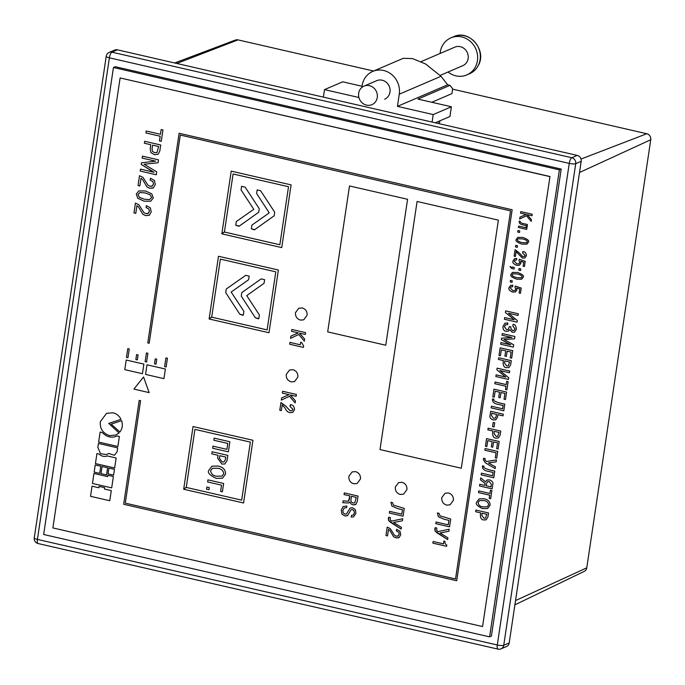 <?xml version="1.0" encoding="UTF-8"?>
<svg xmlns="http://www.w3.org/2000/svg" width="685" height="685" viewBox="0 0 685 685"><rect width="100%" height="100%" fill="white"/><g stroke="black" fill="none" stroke-linecap="round" stroke-linejoin="round"><path stroke-width="1.03" d="M440.104 53.473A20.165 18.546 66.8 0 1 442.167 46.135A20.165 18.546 66.8 0 1 450.893 37.872A20.165 18.546 66.8 0 1 472.436 43.532A20.165 18.546 66.8 0 1 475.51 66.676A20.165 18.546 66.8 0 1 466.793 74.93A20.165 18.546 66.8 0 1 448.058 72.002M376.305 100.524A10.078 9.273 66.8 0 1 371.938 104.659A10.078 9.273 66.8 0 1 361.175 101.825A10.078 9.273 66.8 0 1 359.634 90.257A10.078 9.273 66.8 0 1 363.992 86.13A10.078 9.273 66.8 0 1 374.763 88.956A10.078 9.273 66.8 0 1 376.305 100.524M421.027 61.659L454.866 47.137A10.078 9.273 66.8 0 1 465.637 49.971A10.078 9.273 66.8 0 1 467.179 61.539A10.078 9.273 66.8 0 1 462.812 65.666L440.241 75.35M384.662 99.197A10.078 9.273 -113.2 0 0 389.979 92.064A10.078 9.273 -113.2 0 0 386.34 82.346A10.078 9.273 -113.2 0 0 376.716 80.667A10.078 9.273 -113.2 0 0 376.673 80.684M362.022 86.259L342.697 81.823L324.519 89.615L358.914 97.51M431.773 102.27L451.937 93.622L452.665 88.759L449.994 85.351L447.673 84.812L397.454 106.363L433.22 114.575L432.098 122.076M435.258 122.803L449.942 116.501L451.398 106.774L417.953 99.094L449.994 85.351M324.519 89.615L323.397 97.124M397.454 106.363L399.269 94.196A20.165 18.546 -113.2 0 0 391.991 74.768A20.165 18.546 -113.2 0 0 372.743 71.403A20.165 18.546 -113.2 0 0 362.108 85.668L361.843 87.457M433.22 114.575L451.398 106.774M372.743 71.403L403.217 58.328L412.575 58.585L425.591 63.979L441.012 76.292L447.673 84.812M482.557 626.561L549.986 176.516L120.123 77.944L52.882 527.921L482.557 626.561L549.986 176.516M549.807 176.593L120.123 77.944M111.21 424.126L119.918 432.004C122.358 428.716 122.923 424.923 121.613 420.641L111.21 424.126L119.918 432.004M106.535 413.32L100.352 421.635C99.685 428.57 102.767 433.245 109.609 435.643L115.953 434.984L119.044 432.954L108.744 423.433L120.954 419.34C119.353 415.923 116.707 413.74 113.025 412.79L106.535 413.32L100.352 421.635C99.685 428.579 102.767 433.245 109.609 435.643L115.962 434.984L119.044 432.954L108.752 423.433L120.954 419.34M102.262 432.552L100.138 432.064L98.64 442.073L117.871 446.492L119.37 436.482L117.126 435.968C111.775 438.314 106.817 437.176 102.262 432.552C106.817 437.176 111.775 438.314 117.126 435.968M98.443 443.435L97.852 447.391L100.549 453.71L106.749 454.6L108.538 453.419L114.412 455.277L117.075 451.8L117.666 447.853L98.434 443.435L97.844 447.391L100.549 453.71L106.749 454.609L108.538 453.419L114.412 455.277L117.084 451.8M99.051 454.052L96.927 453.564L95.429 463.574L114.66 467.992L116.15 457.982L107.305 455.945C104.36 456.998 101.611 456.364 99.051 454.052C101.611 456.364 104.368 456.998 107.305 455.945M108.906 468.078L108.042 473.883L113.59 475.159L114.455 469.345L108.906 468.078L108.042 473.883L113.59 475.15M102.065 466.502L100.995 473.669L106.543 474.945L107.614 467.778L102.065 466.502L100.995 473.669L106.543 474.945M95.224 464.935L94.153 472.102L99.702 473.369L100.772 466.202L95.224 464.935L94.153 472.102L99.702 473.369M107.836 475.244L107.639 476.597L93.948 473.455L92.458 483.464L111.689 487.883L113.385 476.512L107.836 475.244L107.639 476.597L93.956 473.455L92.458 483.464L111.689 487.883M99.094 486.393L98.888 487.754L92.047 486.187L90.531 496.317L109.763 500.735L111.278 490.597L104.437 489.03L104.642 487.669L99.094 486.393L98.897 487.754L92.047 486.187L90.54 496.317L109.763 500.735M186.277 487.283L194.925 429.375L250.359 442.099L241.677 500.144L186.251 487.42L183.674 489.244L243.56 502.995L252.936 440.275L193.042 426.532L183.691 489.107L186.269 487.283L194.925 429.375L250.35 442.099L241.677 500.144L186.251 487.42L183.674 489.244L243.56 502.995M211.716 317.027L220.373 259.118L275.798 271.842L267.124 329.887L211.699 317.164L209.122 318.987L269.008 332.73L278.375 270.018L218.489 256.267L209.139 318.85L211.716 317.027L220.373 259.118L275.798 271.842L267.124 329.887L211.699 317.164L209.122 318.987L269.008 332.73M274.702 212.204L260.583 190.695L257.166 189.908L256.627 193.487L269.231 212.872L251.9 225.125L251.344 228.833L254.769 229.612L274.163 215.792L274.702 212.204M254.358 229.843L251.344 228.833L251.9 225.125L269.231 212.872L256.627 193.487L257.166 189.908M259.238 208.66L245.127 187.142L241.591 186.329L241.051 189.916L253.775 209.319L236.325 221.546L235.768 225.254L239.313 226.067L258.707 212.247L259.238 208.66M238.919 226.281L235.768 225.254L236.325 221.546L253.775 209.319L241.051 189.916L241.591 186.329M249.16 276.123L245.735 275.336L226.247 289.01L225.708 292.589L239.801 314.235L243.346 315.04L243.894 311.332L231.162 292.05L248.621 279.703L249.16 276.123M245.744 275.336L226.247 289.01L225.708 292.589L239.801 314.235L242.935 315.271M259.358 314.886L246.728 295.629L264.085 283.256L264.615 279.668L261.199 278.881L241.814 292.581L241.283 296.168L255.377 317.806L258.802 318.593L259.358 314.886M258.391 318.816L255.377 317.806L241.283 296.168L241.814 292.581L261.199 278.881M302.282 307.942L298.78 308.233L295.5 312.591C295.244 316.444 296.905 318.945 300.467 320.1L303.755 319.818L307.111 315.254C307.317 311.538 305.707 309.098 302.282 307.942L298.78 308.233L295.5 312.591C295.252 316.444 296.905 318.945 300.467 320.1L303.755 319.818L307.111 315.254M224.44 231.89L233.097 173.981L288.522 186.714L279.848 244.759L224.423 232.027L221.837 233.85L281.732 247.602L291.099 184.89L231.213 171.139L221.863 233.713L224.44 231.898L233.097 173.99L288.522 186.714L279.848 244.759L224.423 232.035L221.846 233.85L281.732 247.602M402.018 482.291L398.61 482.574L395.313 486.958C395.082 490.811 396.709 493.311 400.203 494.45L403.585 494.168L406.933 489.621C407.147 485.905 405.511 483.456 402.018 482.291M448.469 492.952L445.062 493.243L441.765 497.618C441.534 501.471 443.161 503.972 446.654 505.119L450.036 504.836L453.384 500.281C453.598 496.565 451.963 494.125 448.469 492.952M293.043 369.72L289.558 370.011L286.261 374.412C286.013 378.223 287.666 380.714 291.228 381.887L294.516 381.596L297.872 377.075C298.078 373.334 296.468 370.876 293.043 369.72L289.558 370.011L286.261 374.412C286.013 378.223 287.674 380.714 291.228 381.887L294.524 381.596L297.872 377.075M304.662 339.092L299.491 333.133L305.356 334.477L305.63 332.645L291.861 329.485L291.587 331.317L298.309 332.867L290.868 336.138L290.534 338.339L298.763 334.477L304.354 341.156L304.662 339.092L299.491 333.133L305.356 334.477M300.647 342.26L300.278 344.778L289.935 342.397L289.661 344.23L303.421 347.389L303.635 345.993L301.614 342.483L300.647 342.26M295.432 400.871L290.26 394.911L296.117 396.264L296.391 394.432L282.631 391.263L282.357 393.104L289.079 394.646L281.638 397.916L281.304 400.126L289.532 396.255L295.124 402.934L295.432 400.871L290.26 394.911L296.125 396.255M280.953 402.489L279.788 410.255L281.347 410.615L282.211 404.826L284.883 407.763C286.244 410.777 287.888 412.387 289.798 412.593L292.683 412.473L294.533 409.724C294.327 406.599 293.06 404.955 290.74 404.784L290.055 406.479L292.992 409.305L292.015 410.666L290.055 410.735L285.671 406.025L280.953 402.489L279.788 410.255L281.347 410.615L282.211 404.826L284.883 407.763C286.253 410.777 287.888 412.387 289.798 412.593L292.683 412.473M344.298 492.9L344.05 494.57L349.889 495.914L349.359 499.468L348.34 501.172L343.091 500.932L342.834 502.696L348.528 503.013L349.778 501.917L350.797 503.749L352.921 504.845L355.849 504.443L357.236 501.574L358.058 496.068L344.298 492.9L344.041 494.579L349.889 495.914L348.468 501.103L346.079 501.137M355.309 504.759L352.921 504.845M343.099 500.932L343.938 500.752L343.091 500.932L342.834 502.696L348.528 503.013L349.787 501.917L350.797 503.749L352.929 504.845M343.082 506.566L341.31 510.042L341.849 514.015L344.718 515.916L347.603 515.557L350.985 509.837L352.484 509.58L354.034 510.753L354.35 512.979L353.417 514.923L351.465 515.411L351.217 517.081L353.58 516.858L355.9 513.39L355.378 509.717L352.647 507.773L350.138 508.03L346.524 513.913L344.949 514.127L343.185 512.868L342.842 510.488L344.144 508.047L346.601 507.671L346.85 506.01L343.074 506.566L341.31 510.042L341.849 514.015L344.718 515.916L347.132 515.822M344.144 508.047L346.601 507.679M350.138 508.03L346.524 513.913L344.949 514.127M355.575 471.622L352.158 471.914L348.87 476.289C348.631 480.142 350.258 482.642 353.751 483.79L357.133 483.507L360.481 478.952C360.695 475.236 359.06 472.796 355.575 471.622L352.158 471.914L348.87 476.289C348.631 480.142 350.258 482.642 353.76 483.781L357.133 483.507M390.938 502.285L391.923 506.087L397.702 508.604L402.463 509.691L401.795 514.152L389.585 511.353L389.337 513.022L403.097 516.182L404.261 508.381L393.524 505.162L392.548 502.662L390.938 502.293L391.923 506.087L397.702 508.604L402.463 509.691L401.795 514.152L389.585 511.353L389.337 513.022L403.097 516.182M402.412 520.788L402.72 518.742L391.666 521.088L390.244 520.018L390.322 517.552L388.712 517.175L388.309 518.519L388.626 520.583L390.493 522.287L401.17 529.094L401.427 527.347L393.601 522.449L402.412 520.788L393.601 522.449L401.427 527.347M387.231 527.125L385.963 535.55L387.522 535.901L388.506 529.334L389.825 530.413L393.575 536.706L395.973 537.879L399.192 537.468L400.759 534.685L400.023 531.243L396.598 529.317L396.358 530.952L398.738 532.211L399.218 534.274L397.942 536.081L396.204 536.175L394.466 535.285L390.21 528.58L387.222 527.125L385.963 535.55L387.522 535.901L388.506 529.334L389.825 530.413L393.575 536.706L395.973 537.879L398.661 537.759M126.22 360.036L124.781 369.643L142.446 373.702L143.876 364.095L126.22 360.036L124.781 369.643L142.446 373.702M146.992 364.805L145.554 374.412L163.946 378.634L165.376 369.027L146.992 364.805L145.554 374.412L163.946 378.634M149.15 392.633L143.576 376.981L133.909 389.071L149.15 392.633L133.909 389.071L143.576 376.981M127.77 348.648L126.468 357.365L127.949 357.698L129.251 348.99L127.77 348.648L126.468 357.356L127.949 357.698M165.933 357.921L164.631 366.629L166.121 366.972L167.423 358.264L165.933 357.921L164.64 366.629L166.121 366.972M146.427 352.938L145.126 361.646L146.607 361.988L147.909 353.272L146.427 352.938L145.126 361.646L146.616 361.988M136.598 354.573L135.853 359.565L137.343 359.908L138.087 354.916L136.598 354.573L135.861 359.565L137.343 359.908M155.264 358.854L154.519 363.846L156 364.189L156.745 359.197L155.264 358.854L154.519 363.846L156 364.189M438.374 516.755L444.154 519.264L448.915 520.36L448.247 524.821L436.037 522.013L435.788 523.683L449.548 526.842L450.713 519.042L439.984 515.831L438.999 513.322L437.39 512.954L438.374 516.755L444.154 519.264L448.915 520.36L448.247 524.821L436.037 522.013L435.788 523.683L449.548 526.842M448.889 531.277L449.197 529.222L438.143 531.577L436.722 530.507L436.799 528.032L435.189 527.664L434.787 529.008L435.112 531.072L436.97 532.776L447.647 539.583L447.904 537.836L440.078 532.939L448.889 531.277L440.078 532.939L447.913 537.836M443.897 541.022L443.469 543.864L433.125 541.484L432.877 543.154L446.637 546.313L446.817 545.149L445.181 543.753L444.856 541.244L443.897 541.022L443.469 543.864L433.125 541.484L432.877 543.154L446.646 546.313M161.155 129.542L160.453 134.269L146.205 130.998L145.905 132.95L160.153 136.221L159.451 140.93L161.266 141.341L162.97 129.962L161.155 129.551L160.444 134.269L146.205 130.998L145.914 132.95L160.162 136.221L159.451 140.922L161.266 141.341M144.663 141.298L144.372 143.251L150.768 144.715L150.212 148.491L150.828 152.524L154.493 154.75L158.175 154.253L159.836 150.888L160.718 144.989L144.663 141.298L144.372 143.242L150.777 144.715L150.212 148.491L150.828 152.524L154.493 154.742L158.175 154.253M142.446 156.154L142.146 158.107L155.649 161.155L141.444 162.825L141.213 164.4L153.988 172.269L140.502 169.126L140.211 171.079L156.274 174.769L156.702 171.849L144.158 164.263L158.064 162.756L158.5 159.845L142.437 156.154L142.146 158.107L155.649 161.155L141.444 162.825L141.204 164.4L153.371 172.081M139.526 175.694L138.053 185.524L139.868 185.935L141.016 178.263L142.557 179.53L146.924 186.868L149.724 188.247L153.483 187.758L155.315 184.505L154.45 180.498L150.46 178.246L150.169 180.155L152.952 181.628L153.508 184.034L152.036 186.14L149.998 186.251L147.969 185.215L143.002 177.398L139.517 175.694L138.053 185.524L139.868 185.935L141.007 178.271L142.557 179.53L146.932 186.868L149.724 188.247L152.866 188.092M138.892 190.884L136.272 194.112L137.788 198.265L144.021 201.142L150.666 201.219L153.294 198.016L151.77 193.838L145.537 190.987L138.892 190.884L136.272 194.112L137.788 198.265L144.021 201.142L150.666 201.219L153.294 198.016M135.433 203.085L133.96 212.915L135.776 213.326L136.923 205.654L138.464 206.921L142.831 214.259L145.631 215.638L149.39 215.15L151.222 211.896L150.357 207.889L146.367 205.637L146.076 207.546L148.859 209.019L149.416 211.425L147.943 213.532L145.905 213.643L143.876 212.607L138.909 204.789L135.424 203.085L133.96 212.915L135.776 213.326L136.914 205.663L138.464 206.921L142.831 214.259L145.631 215.638L149.398 215.15M148.773 215.484L149.39 215.15M531.432 219.62L527.125 214.653L532.005 215.775L532.236 214.242L520.763 211.614L520.54 213.138L526.14 214.422L519.941 217.154L519.667 218.994L526.517 215.775L531.175 221.332L531.432 219.62L527.125 214.653L532.014 215.775M527.45 224.517L524.316 223.798C521.602 223.37 520.275 222.608 520.352 221.52L519.376 221.015L519.221 221.597C518.836 223.31 520.472 224.5 524.111 225.168L526.226 225.656L525.917 227.754L518.605 226.076L518.391 227.497L526.714 229.406L527.45 224.517M517.946 230.494L517.706 232.069L519.495 232.48L519.727 230.905L517.946 230.494L517.706 232.069L519.495 232.48M517.774 237.37L516.259 239.373C515.094 240.683 516.961 242.267 521.842 244.117L526.911 244.16L528.418 242.165C529.582 240.855 527.724 239.27 522.843 237.421L517.774 237.37L516.259 239.373C515.103 240.683 516.961 242.267 521.842 244.117L526.911 244.16M515.728 245.35L515.488 246.925L517.278 247.336L517.509 245.761L515.728 245.35L515.488 246.925L517.278 247.336M515.077 249.7L514.11 256.173L515.403 256.464L516.122 251.643L522.441 258.117L524.856 258.022L526.397 255.728C526.217 253.125 525.164 251.755 523.229 251.609L522.664 253.022L525.104 255.377L524.29 256.515L522.655 256.575L519.007 252.645L515.077 249.7L514.11 256.173L515.403 256.464L516.122 251.643L522.441 258.117L524.856 258.022M514.572 258.63L513.039 260.942C512.243 262.441 513.433 263.896 516.601 265.309L519.478 265.189L520.977 263.186L520.694 261.19L523.725 262.227L523.126 266.259L524.419 266.551L525.198 261.319L519.247 259.298L519.033 260.737L519.787 262.612L518.887 263.819L516.807 263.845L514.264 261.225L515.12 260.069L516.576 259.975L516.798 258.468L514.572 258.63L513.031 260.942C512.243 262.441 513.433 263.896 516.61 265.309L519.478 265.189L520.977 263.186L520.694 261.19L523.734 262.227L523.126 266.259L524.419 266.551M519.024 268.52L518.785 270.095L520.574 270.507L520.814 268.931L519.024 268.52L518.793 270.095L520.574 270.507M514.272 267.433L512.483 267.022L512.012 267.587L509.991 266.448L511.686 268.469L514.033 269.008L514.272 267.433M512.534 272.416L511.019 274.411C509.863 275.73 511.721 277.314 516.601 279.155L521.67 279.206L523.186 277.211C524.342 275.892 522.484 274.317 517.603 272.467L512.534 272.416L511.019 274.411C509.863 275.73 511.721 277.305 516.601 279.155L521.67 279.206M510.488 280.388L510.248 281.972L512.038 282.383L512.269 280.799L510.488 280.388L510.256 281.972L512.038 282.383M510.573 285.371L509.041 287.683C508.244 289.181 509.435 290.637 512.611 292.058L515.48 291.93L516.978 289.935L516.696 287.931L519.727 288.967L519.127 293L520.42 293.3L521.208 288.068L515.257 286.039L515.034 287.486L515.788 289.361L514.897 290.56L512.808 290.594L510.274 287.965L511.121 286.809L512.577 286.724L512.8 285.208L510.573 285.371L509.041 287.683C508.244 289.181 509.435 290.637 512.611 292.05L515.488 291.93L516.978 289.935L516.704 287.931L519.735 288.967L519.127 293L520.42 293.3M517.286 320.486L508.484 313.259L518.04 315.451L518.288 313.773L505.667 310.87L505.427 312.514L514.298 319.784L504.665 317.575L504.417 319.253L517.038 322.147L517.286 320.486L508.484 313.259L518.04 315.451M227.78 443.426L226.898 449.351L212.958 446.149L212.641 448.247L228.362 451.852L229.869 441.748L214.157 438.135L213.84 440.232L227.788 443.426L226.898 449.351L212.958 446.149L212.65 448.247L228.362 451.852M227.831 455.379L212.119 451.766L211.802 453.864L218.07 455.302L217.65 458.119L221.863 464.07L224.894 463.976L227.077 460.431L227.831 455.379M207.923 479.86L207.606 481.949L221.546 485.151L220.613 491.428L222.385 491.839L223.635 483.464L207.923 479.86L207.606 481.949L221.546 485.151L220.613 491.428L222.385 491.839M206.853 487.026L206.527 489.193L208.976 489.758L209.293 487.592L206.844 487.035L206.527 489.193L208.976 489.758M505.025 323.166L502.953 326.454C502.927 329.468 503.989 331.078 506.121 331.283L508.356 331.189L509.76 329.656L512.26 332.276L514.521 332.165L516.353 329.331C516.053 325.932 514.966 324.27 513.091 324.347L512.842 326.026L514.949 328.894L513.921 330.487L512.406 330.538L510.71 328.038L510.89 326.865L509.46 326.539L508.176 329.562L506.54 329.605L504.391 326.685L505.676 324.75L507.619 324.656L507.868 322.977L505.025 323.166L502.944 326.454C502.927 329.468 503.989 331.078 506.129 331.283L508.356 331.189L509.76 329.656L512.26 332.276L514.521 332.165M502.276 333.578L502.028 335.256L511.875 337.465L501.583 338.202L501.377 339.597L510.77 344.863L500.932 342.543L500.684 344.23L513.305 347.124L513.656 344.786L504.057 339.495L514.546 338.818L514.897 336.472L502.276 333.578L502.028 335.256L511.875 337.465L501.583 338.202L501.377 339.597L510.094 344.649M500.153 347.809L499.005 355.455L500.435 355.78L501.326 349.821L505.701 350.823L504.913 356.089L506.343 356.414L507.131 351.148L511.096 352.064L510.222 357.853L511.652 358.186L512.765 350.711L500.153 347.809L499.005 355.455L500.427 355.78L501.326 349.821L505.701 350.823L504.913 356.089L506.343 356.414L507.123 351.148L511.096 352.064L510.231 357.853L511.652 358.186M511.284 360.652L498.663 357.758L498.415 359.437L503.441 360.593L503.098 362.862C503.355 366.15 504.485 367.742 506.489 367.639L508.921 367.554L510.676 364.711L511.284 360.652M508.724 377.777L499.922 370.542L509.477 372.734L509.726 371.056L497.104 368.153L496.865 369.797L505.735 377.067L496.103 374.858L495.854 376.536L508.476 379.439L508.724 377.777L499.922 370.542L509.477 372.734M506.72 381.331L506.232 384.585L495.041 382.016L494.784 383.694L505.984 386.263L505.496 389.508L506.917 389.833L508.142 381.656L506.72 381.331L506.232 384.585L495.041 382.007L494.784 383.694L505.984 386.263L505.496 389.508L506.926 389.833M493.971 389.166L492.823 396.812L494.253 397.137L495.144 391.169L499.528 392.18L498.731 397.446L500.161 397.771L500.949 392.505L504.913 393.413L504.049 399.209L505.47 399.535L506.583 392.06L493.971 389.166L492.823 396.812L494.253 397.137L495.144 391.169L499.519 392.18L498.731 397.446L500.161 397.771L500.949 392.505L504.913 393.413L504.049 399.209L505.47 399.535M492.532 398.884C492.027 401.864 494.09 403.73 498.748 404.492L503.107 405.494L502.619 408.782L491.419 406.214L491.171 407.892L503.792 410.786L504.785 404.141L499.356 402.9C494.501 401.427 492.729 400.203 494.048 399.235L492.532 398.884C492.027 401.864 494.09 403.73 498.748 404.492L503.107 405.494L502.619 408.782L491.419 406.205L491.171 407.892L503.792 410.786M503.03 415.863L503.278 414.185L490.665 411.283L490.032 415.512C489.441 417.396 490.494 418.869 493.191 419.931L495.752 419.819L497.515 417.233L497.892 414.682L503.03 415.863L497.892 414.682L497.515 417.233L495.752 419.819L493.191 419.931C490.494 418.869 489.441 417.396 490.032 415.512L490.665 411.283M493.183 422.482L492.566 426.601L494.099 426.952L494.716 422.833L493.183 422.482L492.575 426.601L494.099 426.952M500.752 431.096L488.131 428.193L487.883 429.88L492.917 431.036L492.575 433.297C492.823 436.593 493.953 438.186 495.966 438.075L498.397 437.998L500.144 435.155L500.752 431.096M486.581 438.597L485.442 446.243L486.864 446.569L487.754 440.601L492.138 441.611L491.351 446.877L492.772 447.202L493.56 441.936L497.524 442.844L496.659 448.641L498.081 448.966L499.202 441.491L486.581 438.597L485.442 446.243L486.864 446.569L487.754 440.601L492.138 441.611L491.351 446.877L492.772 447.202L493.56 441.936L497.524 442.844L496.659 448.641L498.081 448.966M485.1 448.547L484.843 450.225L496.043 452.794L495.281 457.837L496.711 458.162L497.712 451.441L485.091 448.547L484.843 450.225L496.034 452.794L495.289 457.837L496.711 458.162M495.409 466.845L488.431 462.897L496.163 461.844L496.454 459.892L486.401 461.536L484.757 459.669L485.228 458.625L483.696 458.274L483.267 459.524L485.297 462.786L495.152 468.583L495.409 466.845L488.431 462.897L496.163 461.844M482.531 465.851C482.017 468.831 484.089 470.698 488.739 471.46L493.097 472.462L492.609 475.75L481.409 473.172L481.161 474.859L493.782 477.753L494.776 471.109L489.347 469.859C484.492 468.394 482.728 467.17 484.038 466.202L482.523 465.851C482.017 468.831 484.081 470.698 488.739 471.46L493.097 472.462L492.609 475.741L481.418 473.172L481.161 474.859L493.782 477.753M487.061 480.022L485.494 481.82L480.707 477.89L480.416 479.86L485.066 483.464L484.766 485.425L479.757 484.278L479.5 485.956L492.121 488.85L492.763 484.586C493.457 482.642 492.395 481.084 489.561 479.902L487.061 480.022L485.494 481.82L480.707 477.89L480.416 479.86L485.057 483.464L484.766 485.425L479.757 484.269L479.509 485.956L492.121 488.85M490.443 490.237L489.955 493.483L478.764 490.914L478.507 492.601L489.706 495.169L489.218 498.415L490.64 498.74L491.864 490.563L490.443 490.237L489.955 493.491L478.764 490.914L478.515 492.601L489.706 495.169L489.218 498.415L490.648 498.74M484.115 498.766L479.132 498.868L476.683 502.173C475.33 503.98 477.308 506.138 482.634 508.655L487.66 508.501L490.066 505.247C490.126 501.737 488.148 499.579 484.115 498.766L479.132 498.868L476.683 502.173C475.33 503.98 477.317 506.138 482.642 508.655L487.66 508.501L490.066 505.247M218.113 466.057L211.905 466.185L208.856 470.304C207.17 472.547 209.636 475.236 216.272 478.37L222.531 478.181L225.519 474.123C225.596 469.756 223.13 467.067 218.113 466.057L211.905 466.185L208.856 470.304C207.17 472.547 209.636 475.236 216.272 478.37L222.531 478.181L225.519 474.123C225.596 469.756 223.13 467.067 218.113 466.057M488.525 512.937L475.904 510.034L475.655 511.721L480.682 512.868L480.348 515.137C480.596 518.434 481.726 520.026 483.73 519.915L486.17 519.838L487.917 516.995L488.525 512.937M461.296 468.223L498.38 220.133L417.088 201.467L380.004 449.565L461.296 468.223L380.004 449.565L417.088 201.467M179.119 133.275L147.789 342.937L149.176 343.253L180.292 135.056L510.539 210.877L455.534 578.962L125.286 503.141L140.588 400.716L139.201 400.391L123.668 504.28L456.707 580.743L512.003 210.749L512.149 209.738L179.119 133.275L147.789 342.937L149.176 343.253L180.292 135.056L510.539 210.877L455.534 578.962L125.286 503.141M385.749 345.223L407.566 199.284L349.496 185.952L327.687 331.891L385.749 345.223M349.504 185.952L327.687 331.891L385.758 345.214M139.201 400.391L123.668 504.28L456.707 580.743M475.904 510.034L475.655 511.712L480.682 512.868L480.348 515.137C480.596 518.434 481.726 520.026 483.73 519.915L486.17 519.838M483.952 518.211L485.477 518.177L486.847 514.289L482.103 513.202L481.795 515.317L483.952 518.211L485.477 518.177L486.847 514.289L482.112 513.202L481.795 515.308M217.787 468.24L212.478 468.292L210.637 470.706C211.126 473.926 213.112 475.75 216.597 476.186L221.906 476.118L223.747 473.72C223.37 470.595 221.383 468.771 217.787 468.24L212.478 468.292L210.637 470.706C211.126 473.926 213.112 475.758 216.597 476.186L221.897 476.118L223.747 473.72C223.37 470.595 221.383 468.771 217.779 468.24L217.779 468.24M483.858 500.521L479.594 500.564L478.113 502.499C478.507 505.085 480.099 506.549 482.899 506.9L487.163 506.849L488.645 504.913C488.337 502.413 486.744 500.94 483.858 500.521L479.586 500.564L478.113 502.499C478.507 505.085 480.099 506.558 482.899 506.9L487.155 506.849L488.636 504.922C488.337 502.413 486.744 500.949 483.85 500.521L483.85 500.521M486.187 485.751L490.948 486.847L491.316 484.372L489.296 481.598L487.677 481.649L486.53 483.464L486.187 485.751L490.948 486.847L491.316 484.372L489.287 481.598L487.669 481.649L486.53 483.464M483.696 458.274L483.267 459.524L485.297 462.786L495.152 468.583M488.14 428.193L487.883 429.88L492.917 431.028L492.575 433.297C492.823 436.593 493.953 438.186 495.966 438.075L498.397 437.998M496.18 436.371L497.712 436.336L499.082 432.449L494.339 431.362L494.022 433.477L496.18 436.371L497.712 436.336L499.082 432.449L494.339 431.362L494.022 433.477M493.5 418.244L495.058 418.184L496.137 416.566L496.471 414.356L491.839 413.295L491.487 415.632L493.5 418.244L495.058 418.184L496.137 416.566L496.471 414.356L491.839 413.295L491.487 415.632M497.113 368.153L496.865 369.797L505.735 377.067L496.111 374.858L495.854 376.536L508.476 379.439M498.663 357.758L498.415 359.437L503.441 360.593L503.107 362.853C503.355 366.15 504.485 367.742 506.489 367.639L508.921 367.554M506.712 365.927L508.236 365.893L509.606 362.005L504.871 360.918L504.554 363.033L506.712 365.927L508.236 365.893L509.606 362.005L504.862 360.918L504.545 363.033M513.656 344.778L504.057 339.495L514.546 338.818M500.94 342.543L500.684 344.23L513.305 347.124M504.391 326.685L505.676 324.75L507.619 324.656M509.46 326.539L508.184 329.562L506.549 329.596M513.091 324.347L512.842 326.026L514.949 328.894L513.921 330.487L512.406 330.538M212.119 451.766L211.802 453.864L218.07 455.294L217.65 458.119L221.871 464.07L224.894 463.976M225.75 457.058L219.842 455.705L219.448 458.342L222.137 461.947L224.038 461.904L225.356 459.695L225.75 457.058L219.842 455.705L219.448 458.342L222.137 461.947L224.038 461.904L225.348 459.695L225.742 457.058M214.157 438.135L213.84 440.232L227.788 443.426M505.676 310.87L505.427 312.514L514.298 319.784L504.674 317.575L504.417 319.253L517.038 322.147M512.577 286.724L511.121 286.809L510.274 287.965M515.257 286.039L515.034 287.486L515.796 289.361L514.897 290.56L512.808 290.594M516.832 277.648L521.199 277.827L521.953 276.928C522.449 275.952 520.925 274.968 517.38 273.974L513.014 273.794L512.252 274.694C511.755 275.67 513.279 276.654 516.832 277.648L521.199 277.827L521.953 276.928C522.458 275.952 520.925 274.968 517.38 273.974L513.005 273.794L512.252 274.702M509.991 266.448L511.695 268.469L514.041 269.008M512.483 267.022L512.012 267.587M516.576 259.975L515.12 260.069L514.272 261.225M519.247 259.298L519.033 260.737L519.787 262.612L518.896 263.819L516.807 263.845M522.886 251.532L522.664 253.022L525.112 255.377L524.29 256.515L522.655 256.567M522.064 242.601L526.44 242.781L527.193 241.882C527.69 240.915 526.166 239.93 522.612 238.928L518.245 238.748L517.492 239.656C516.995 240.623 518.519 241.608 522.064 242.601L526.44 242.781L527.193 241.882C527.69 240.906 526.166 239.93 522.621 238.928L518.245 238.757L517.492 239.656M519.376 221.015L519.221 221.597C518.845 223.31 520.472 224.5 524.111 225.168L526.226 225.656L525.917 227.754L518.605 226.076L518.391 227.497L526.722 229.406M520.771 211.614L520.54 213.138L526.14 214.422L519.941 217.154L519.667 218.994L526.517 215.775L531.183 221.332M146.367 205.637L146.076 207.546L148.859 209.019L149.416 211.425L148.285 213.352L145.905 213.634M149.51 199.6L151.573 197.623L150.255 194.874L145.254 192.913L140.005 192.519L137.993 194.506L139.338 197.271L144.312 199.215L149.51 199.6L151.573 197.623L150.255 194.874L145.254 192.913L140.005 192.528L137.993 194.506M150.46 178.246L150.169 180.155L152.952 181.628L153.508 184.034L152.378 185.96L149.998 186.243M156.711 171.849L144.158 164.263L158.064 162.756M140.502 169.126L140.211 171.079L156.274 174.761M154.75 152.746L157.028 152.421L158.62 146.513L152.584 145.134L152.053 148.696L152.455 151.376L154.742 152.746L157.019 152.421L158.62 146.522L152.584 145.134L152.053 148.696M156.591 152.686L157.028 152.421L156.591 152.686M435.189 527.664L435.112 531.072L447.647 539.583M437.39 512.954L438.383 516.755M396.598 529.317L396.358 530.952L398.738 532.211L399.218 534.274L398.25 535.918L396.204 536.167M388.712 517.175L388.635 520.583L401.17 529.094M350.985 509.837L352.484 509.571L354.034 510.753L354.35 512.979L353.426 514.914L351.465 515.411L351.217 517.081L353.58 516.858M352.989 503.021L354.83 502.773L356.26 497.378L351.439 496.274L350.883 499.999L351.259 501.934L352.989 503.021L354.83 502.773L356.26 497.378L351.439 496.274L350.883 500.007M290.329 404.681L290.055 406.479L292.992 409.305L292.015 410.666L290.055 410.735M282.631 391.263L282.357 393.104L289.079 394.646L281.638 397.916L281.304 400.126L289.532 396.255L295.124 402.934M303.421 347.389L289.661 344.23L289.935 342.397L300.278 344.778L300.655 342.26M291.861 329.485L291.587 331.317L298.317 332.867L290.868 336.138L290.543 338.339L298.763 334.477L304.354 341.156M445.062 493.243L441.774 497.618C441.534 501.471 443.161 503.972 446.654 505.11L450.036 504.828L453.384 500.281M398.61 482.574L395.322 486.958C395.082 490.811 396.709 493.311 400.203 494.45L403.585 494.168M231.213 171.139L221.863 233.713M218.489 256.267L209.139 318.85M193.05 426.532L183.691 489.107M96.927 453.564L95.429 463.574L114.66 467.983M100.138 432.064L98.64 442.073L117.871 446.492M174.658 62.977L235.426 40.047A5.112 4.701 66.8 0 1 238.003 39.884L373.625 71.026M452.605 89.153L646.777 133.738A5.112 4.701 66.8 0 1 650.75 139.749L586.771 567.831A5.112 4.701 66.8 0 1 584.254 571.367L514.897 604.846M437.929 123.42L439.924 122.195L439.299 121.074M43.66 534.488L489.595 636.87L559.388 169.863L113.453 67.49L43.66 534.488M559.388 169.863L561.203 169.084L491.41 636.082L489.595 636.87M561.203 169.084L115.268 66.71L113.453 67.49M117.392 49.825L111.938 52.171A5.043 4.641 66.8 0 0 109.223 52.402L114.678 50.065A5.043 4.641 66.8 0 1 117.392 49.825L577.258 155.409A5.043 4.641 66.8 0 1 581.18 161.335L509.203 642.932A5.043 4.641 66.8 0 1 506.549 646.494L501.095 648.832A5.043 4.641 66.8 0 0 503.749 645.27L509.203 642.932M478.207 65.52A20.165 18.546 66.8 0 1 469.49 73.774C473.386 72.062 476.349 69.262 478.361 65.383C487.24 50.168 469.045 29.001 453.59 36.716A20.165 18.546 66.8 0 1 475.133 42.376A20.165 18.546 66.8 0 1 478.207 65.52M441.012 76.292L399.269 94.196M646.777 133.738L581.017 159.048M238.003 39.884L176.773 63.457M650.75 139.749L579.51 172.5M586.771 567.831L515.531 600.582M577.258 155.409L571.812 157.747L111.938 52.171A5.043 1.644 102.9 0 0 109.394 57.814L37.418 539.403L497.293 644.987L569.261 163.39L109.394 57.814A5.043 1.105 -171.5 0 1 106.226 56.29L34.25 537.879A5.043 5.043 0 0 0 38.112 543.539L497.978 649.115A5.043 5.043 0 0 0 501.095 648.832M581.18 161.335L575.725 163.672L503.749 645.27A5.043 1.105 -171.5 0 1 497.293 644.987A5.043 1.644 102.9 0 0 497.978 649.115M571.812 157.747A5.043 4.641 66.8 0 1 575.725 163.672A5.043 1.105 -171.5 0 1 569.261 163.39A5.043 1.644 102.9 0 1 571.812 157.747M38.112 543.539A5.043 1.644 102.9 0 1 37.418 539.403A5.043 1.105 -171.5 0 1 34.25 537.879M466.793 74.93L469.49 73.774M363.992 86.13L376.75 80.65M450.893 37.872L453.59 36.716M435.985 122.975L436.062 122.461M109.223 52.402A5.043 5.043 0 0 0 106.226 56.29"/></g></svg>
